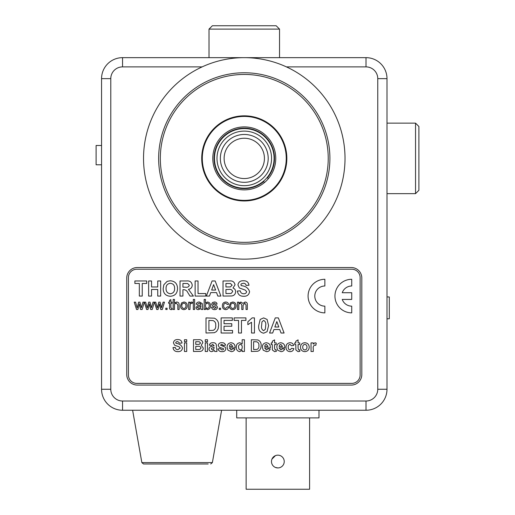 <?xml version="1.0" encoding="UTF-8"?>
<svg xmlns="http://www.w3.org/2000/svg" width="515" height="515" viewBox="0 0 515 515"><rect width="100%" height="100%" fill="white"/><g stroke="black" fill="none" stroke-linecap="round" stroke-linejoin="round"><path stroke-width="0.77" d="M201.713 158.395A42.565 42.565 0 0 0 244.277 200.959A42.565 42.565 0 0 0 286.842 158.395A42.565 42.565 0 0 0 244.277 115.83A42.565 42.565 0 0 0 201.713 158.395M202.138 66.886L122.544 66.886A11.755 11.755 0 0 0 110.789 78.641L110.789 389.263A11.755 11.755 0 0 0 122.544 401.018L366.004 401.018A11.755 11.755 0 0 0 377.759 389.263L377.759 78.641L386.997 78.641L386.997 389.263A20.986 20.986 0 0 1 366.004 410.249L122.544 410.249A20.986 20.986 0 0 1 101.558 389.263L101.558 78.641A20.986 20.986 0 0 1 122.544 57.654L366.004 57.654A20.986 20.986 0 0 1 386.997 78.641A20.986 20.986 0 0 0 366.004 57.654L366.004 66.886L286.411 66.886M137.235 385.065L351.314 385.065A10.493 10.493 0 0 0 361.807 374.572L361.807 278.029A10.493 10.493 0 0 0 351.314 267.53L137.235 267.53A10.493 10.493 0 0 0 126.742 278.029L126.742 374.572A10.493 10.493 0 0 0 137.235 385.065M277.855 467.929A6.38 6.38 0 0 1 271.476 461.543A6.38 6.38 0 0 1 277.855 455.163A6.38 6.38 0 0 1 284.235 461.543A6.38 6.38 0 0 1 277.855 467.929L275.409 467.44M309.592 417.89L309.592 489.25L246.125 489.25L246.125 417.89M271.965 459.103L275.416 455.653M318.991 410.249L318.991 417.89L236.72 417.89L236.72 410.249M152.305 463.983L208.176 463.983M200.039 463.983L143.505 463.983L141.85 462.592L212.38 462.592L210.725 463.983M418.895 126.49L418.895 190.299L415.541 193.653L415.541 123.137L418.895 126.49M212.373 25.75L276.175 25.75L279.536 29.11L209.013 29.11L212.373 25.75M259.921 185.715A31.479 31.479 0 0 0 271.592 142.745A31.479 31.479 0 0 0 228.628 131.074A31.479 31.479 0 0 0 216.957 174.038A31.479 31.479 0 0 0 259.921 185.715M223.413 121.971A41.979 41.979 0 0 0 207.848 179.259A41.979 41.979 0 0 0 265.135 194.818A41.979 41.979 0 0 0 280.701 137.531A41.979 41.979 0 0 0 223.413 121.971M244.277 178.544A20.149 20.149 0 0 0 264.427 158.395A20.149 20.149 0 0 0 244.277 138.245A20.149 20.149 0 0 0 224.128 158.395A20.149 20.149 0 0 0 244.277 178.544M244.277 185.677A27.282 27.282 0 0 1 216.989 158.395A27.282 27.282 0 0 1 244.277 131.113A27.282 27.282 0 0 1 271.56 158.395A27.282 27.282 0 0 1 244.277 185.677A27.282 27.282 0 0 0 271.56 158.395A27.282 27.282 0 0 0 244.277 131.113M268.354 178.673L267.459 177.778A30.224 30.224 0 0 0 244.277 128.171A30.224 30.224 0 0 0 214.053 158.395A30.224 30.224 0 0 0 263.661 181.583L264.555 182.471M101.558 145.488L96.105 145.488L96.105 164.794L101.558 164.794M313.751 208.459A85.632 85.632 0 0 1 194.213 227.868A85.632 85.632 0 0 1 174.804 108.33A85.632 85.632 0 0 1 294.335 88.921A85.632 85.632 0 0 1 313.751 208.459M176.162 109.315A83.951 83.951 0 0 0 195.198 226.503A83.951 83.951 0 0 0 312.386 207.474A83.951 83.951 0 0 0 293.357 90.286A83.951 83.951 0 0 0 176.162 109.315M326.008 217.291A100.74 100.74 0 0 0 303.174 76.664A100.74 100.74 0 0 0 162.54 99.498A100.74 100.74 0 0 0 185.381 240.125A100.74 100.74 0 0 0 326.008 217.291M386.997 296.93L389.301 296.968L389.301 318.766L386.997 318.811M128.422 277.604L128.422 374.991A8.395 8.395 0 0 0 136.816 383.385L351.732 383.385A8.395 8.395 0 0 0 360.133 374.991L360.133 277.604A8.395 8.395 0 0 0 351.732 269.21L136.816 269.21A8.395 8.395 0 0 0 128.422 277.604M142.243 296.074L139.333 296.074L139.333 283.482L134.879 283.482L134.879 280.965L146.698 280.965L146.698 283.482L142.243 283.482L142.243 296.074M151.539 296.074L148.635 296.074L148.635 280.965L151.539 280.965L151.539 286.971L157.738 286.971L157.738 280.965L160.648 280.965L160.648 296.074L157.738 296.074L157.738 289.488L151.539 289.488L151.539 296.074M170.356 296.267C165.676 295.913 163.281 293.363 163.165 288.612L163.841 284.769L167.13 281.364L170.311 280.772C175.01 281.158 177.411 283.752 177.501 288.542C177.411 293.305 175.029 295.88 170.356 296.267M166.068 288.509C165.997 291.587 167.42 293.331 170.349 293.75C173.285 293.325 174.701 291.567 174.598 288.471C174.701 285.381 173.285 283.656 170.349 283.289C167.394 283.668 165.972 285.407 166.068 288.509M182.928 296.074L180.018 296.074L180.018 280.965L186.359 280.965C189.771 280.578 191.728 281.975 192.224 285.149C192.095 287.55 190.833 288.934 188.439 289.308L193.389 296.074L189.99 296.074L187.84 292.649C186.958 290.743 185.535 289.752 183.578 289.681L182.928 289.681L182.928 296.074M182.928 287.164L185.265 287.164C187.357 287.602 188.709 286.977 189.32 285.284L187.705 283.533L182.928 283.482L182.928 287.164M205.788 296.074L195.134 296.074L195.134 280.965L198.037 280.965L198.037 293.556L205.788 293.556L205.788 296.074M215.161 280.965L220.896 296.074L217.819 296.074L216.545 292.591L210.744 292.591L209.47 296.074L206.367 296.074L212.083 280.965L215.161 280.965M211.652 290.067L215.618 290.067L213.635 284.647L211.652 290.067M225.937 283.482L225.937 286.971L230.366 286.919L232.136 285.201L230.52 283.533L225.937 283.482M223.027 296.074L223.027 280.965L229.117 280.965C232.381 280.527 234.357 281.795 235.04 284.769L232.992 288.046C234.698 288.658 235.574 289.874 235.625 291.696C235.464 294.136 234.19 295.559 231.808 295.971L223.027 296.074M225.937 289.488L225.937 293.556L231.1 293.466L232.716 291.567C232.111 289.758 230.707 289.07 228.525 289.488L225.937 289.488M243.556 296.267C239.977 296.286 237.911 294.541 237.364 291.039L240.273 290.846C240.608 292.739 241.728 293.711 243.64 293.75C245.282 293.853 246.286 293.157 246.666 291.664L245.249 290.1L239.34 287.956L237.949 284.943C238.464 282.059 240.254 280.669 243.331 280.772C246.601 280.643 248.488 282.13 248.99 285.226L246.086 285.419C245.81 283.939 244.902 283.231 243.37 283.289L241.329 283.823L240.853 284.744L241.303 285.645C245.642 286.07 248.397 288.072 249.569 291.638C249.015 294.883 247.013 296.428 243.556 296.267M137.917 309.509L136.533 309.509L134.235 302.144L135.58 302.144L137.183 307.976L138.612 302.144L139.945 302.144L141.335 307.822L142.958 302.144L144.309 302.144L142.127 309.509L140.627 309.509L139.269 303.844L137.917 309.509M147.992 309.509L146.608 309.509L144.374 302.144L145.655 302.144L147.258 307.976L148.687 302.144L150.019 302.144L151.41 307.822L153.032 302.144L154.384 302.144L152.202 309.509L150.702 309.509L149.344 303.844L147.992 309.509M158.066 309.509L156.682 309.509L154.448 302.144L155.73 302.144L157.326 307.976L158.762 302.144L160.094 302.144L161.485 307.822L163.107 302.144L164.459 302.144L162.277 309.509L160.777 309.509L159.418 303.844L158.066 309.509M167.105 309.509L165.811 309.509L165.811 308.215L167.105 308.215L167.105 309.509M171.508 308.472L172.01 308.44L172.139 309.528L171.231 309.637C169.931 309.547 169.377 308.813 169.557 307.442L169.557 303.309L168.656 303.309L168.656 302.144L169.557 302.144L169.557 300.354L170.851 299.621L170.851 302.144L172.01 302.144L172.01 303.309L170.851 303.309L170.851 307.487L171.508 308.472M174.469 309.509L173.175 309.509L173.175 299.434L174.469 299.434L174.469 303.116L176.626 302.015C178.37 302.138 179.201 303.084 179.117 304.867L179.117 309.509L177.823 309.509L177.823 304.932L176.336 303.18C175.003 303.374 174.379 304.165 174.469 305.556L174.469 309.509M183.9 309.637C181.653 309.412 180.533 308.137 180.54 305.826L181.647 302.826L183.9 302.015C186.095 302.241 187.215 303.477 187.254 305.723C187.305 308.079 186.185 309.38 183.9 309.637M181.827 305.826C181.769 307.358 182.458 308.24 183.9 308.472C185.349 308.228 186.037 307.333 185.96 305.788C186.012 304.275 185.323 303.412 183.9 303.18C182.458 303.412 181.769 304.294 181.827 305.826M189.964 309.509L188.677 309.509L188.677 302.144L189.835 302.144L189.835 303.174L191.342 302.015L192.546 302.363L192.147 303.483L191.29 303.18L190.164 304.12L189.964 309.509M194.612 309.509L193.325 309.509L193.325 299.434L194.612 299.434L194.612 309.509M201.462 309.509L201.075 308.607L198.442 309.637C197 309.644 196.202 308.949 196.035 307.558L197.747 305.466L200.94 304.861L200.612 303.567L199.266 303.18L197.457 304.339L196.164 304.211C196.659 302.64 197.773 301.912 199.498 302.015L202.305 303.631L202.749 309.509L201.462 309.509M200.947 306.019L199.002 306.425L197.329 307.487L198.739 308.472L200.747 307.416L200.947 306.019M205.466 308.401L205.466 309.509L204.172 309.509L204.172 299.434L205.466 299.434L205.466 303.142L207.442 302.015C209.496 302.318 210.513 303.554 210.5 305.717C210.551 307.944 209.534 309.251 207.436 309.637L205.466 308.401M205.466 305.775L205.807 307.571L207.313 308.472C208.659 308.17 209.29 307.288 209.212 305.82C209.309 304.365 208.697 303.483 207.365 303.18C206.032 303.47 205.401 304.333 205.466 305.775M214.594 309.637C212.882 309.663 211.858 308.846 211.536 307.185L212.824 307.056L214.607 308.472L216.184 307.429L214.53 306.457C212.959 306.303 212.006 305.53 211.665 304.153L212.476 302.537L214.272 302.015C215.824 301.945 216.764 302.633 217.085 304.082L215.798 304.211L214.369 303.18L212.953 304.024L214.491 304.983C216.113 305.138 217.105 305.904 217.478 307.294C217.208 308.865 216.249 309.644 214.594 309.637M220.575 309.509L219.287 309.509L219.287 308.215L220.575 308.215L220.575 309.509M225.647 308.472L227.424 306.798L228.712 306.927C228.403 308.627 227.398 309.528 225.692 309.637C223.478 309.406 222.371 308.144 222.383 305.859C222.351 303.541 223.459 302.266 225.686 302.015C227.263 302.041 228.229 302.82 228.583 304.339L227.289 304.474L225.692 303.18C224.257 303.406 223.587 304.288 223.677 305.82C223.574 307.346 224.231 308.234 225.647 308.472M232.722 309.637C230.475 309.412 229.355 308.137 229.355 305.826L230.469 302.826L232.722 302.015C234.917 302.241 236.037 303.477 236.076 305.723C236.128 308.079 235.007 309.38 232.722 309.637M230.649 305.826C230.585 307.358 231.28 308.24 232.722 308.472C234.171 308.228 234.859 307.333 234.782 305.788C234.834 304.275 234.145 303.412 232.722 303.18C231.28 303.412 230.591 304.294 230.649 305.826M238.805 309.509L237.512 309.509L237.512 302.144L238.805 302.144L238.805 303.296L240.904 302.015L242.861 303.387L245.095 302.015C246.608 302.112 247.348 302.936 247.329 304.481L247.329 309.509L246.035 309.509L246.035 304.957L244.786 303.18L243.067 305.311L243.067 309.509L241.773 309.509L241.773 304.809L240.537 303.18C239.218 303.457 238.645 304.314 238.805 305.762L238.805 309.509M351.732 279.284A16.789 16.789 0 0 0 334.943 296.074A16.789 16.789 0 0 0 351.732 312.869L351.732 306.148A10.075 10.075 0 0 1 342.237 299.434L351.732 299.434L351.732 292.72L342.237 292.72A10.075 10.075 0 0 1 351.732 285.999L351.732 279.284M324.868 279.284A16.789 16.789 0 0 0 308.079 296.074A16.789 16.789 0 0 0 324.868 312.869L324.868 306.148A10.075 10.075 0 0 1 314.794 296.074A10.075 10.075 0 0 1 324.868 285.999L324.868 279.284M206.013 333.012L206.013 317.903L214.414 318.193C217.439 319.635 218.836 322.107 218.605 325.602L218.148 328.821L216.538 331.486L214.407 332.696L206.013 333.012M208.916 320.42L208.916 330.495L213.242 330.353C215.18 329.433 216.004 327.804 215.701 325.467C215.985 323.047 215.077 321.411 212.985 320.568L208.916 320.42M232.555 333.012L221.122 333.012L221.122 317.903L232.362 317.903L232.362 320.42L224.031 320.42L224.031 323.716L231.782 323.716L231.782 326.233L224.031 326.233L224.031 330.495L232.555 330.495L232.555 333.012M241.464 333.012L238.561 333.012L238.561 320.42L234.106 320.42L234.106 317.903L245.925 317.903L245.925 320.42L241.464 320.42L241.464 333.012M254.449 317.903L254.449 333.012L251.539 333.012L251.539 322.255L247.863 324.682L247.863 321.778L252.118 317.903L254.449 317.903M260.204 319.435L263.648 317.903L267.105 319.455L268.592 325.564L267.092 331.673L263.648 333.211C259.875 332.323 258.227 329.767 258.71 325.532L260.204 319.435M263.648 320.42L261.942 321.907L261.614 325.564C261.169 327.997 261.845 329.703 263.648 330.688L265.36 329.207L265.682 325.564C266.133 323.13 265.45 321.418 263.648 320.42M278.351 317.903L284.087 333.012L281.01 333.012L279.735 329.529L273.935 329.529L272.66 333.012L269.557 333.012L275.268 317.903L278.351 317.903M274.843 327.012L278.808 327.012L276.825 321.585L274.843 327.012M177.817 351.636C175.029 351.648 173.426 350.29 173.001 347.567L175.261 347.419C175.525 348.887 176.394 349.64 177.881 349.679L180.237 348.056L179.136 346.833L174.54 345.172L173.452 342.829C173.858 340.582 175.248 339.501 177.643 339.578C180.186 339.482 181.653 340.634 182.046 343.048L179.786 343.196L177.669 341.542L176.085 341.954L175.718 342.668L176.066 343.37C179.439 343.705 181.583 345.256 182.497 348.031C182.065 350.554 180.501 351.758 177.817 351.636M186.713 341.69L184.454 341.69L184.454 339.733L186.713 339.733L186.713 341.69M186.713 351.488L184.454 351.488L184.454 342.893L186.713 342.893L186.713 351.488M195.758 341.69L195.758 344.4L199.202 344.361L200.58 343.029L199.324 341.728L195.758 341.69M193.498 351.488L193.498 339.733L198.23 339.733C200.773 339.391 202.305 340.376 202.839 342.687L201.249 345.237L203.29 348.076C203.168 349.975 202.176 351.082 200.322 351.404L193.498 351.488M195.758 346.363L195.758 349.524L199.775 349.453L201.03 347.979C200.554 346.569 199.472 346.035 197.766 346.363L195.758 346.363M207.506 341.69L205.247 341.69L205.247 339.733L207.506 339.733L207.506 341.69M207.506 351.488L205.247 351.488L205.247 342.893L207.506 342.893L207.506 351.488M212.682 344.4L211.279 345.456L209.315 345.153C209.869 343.441 211.066 342.642 212.907 342.745C215.289 342.623 216.455 343.724 216.397 346.035L217.002 351.488L214.742 351.488L214.446 350.477L211.826 351.636C210.12 351.591 209.187 350.734 209.013 349.061C209.238 347.387 210.236 346.473 212.019 346.325L214.137 345.758L212.682 344.4M214.137 347.844L214.137 347.419L211.691 348.121L211.279 348.874L212.457 349.975L213.551 349.595L214.137 347.844M222.004 351.636C219.944 351.713 218.579 350.812 217.909 348.925L220.169 348.623L222.004 349.975L223.336 349.659L223.632 349.067L223.471 348.649L219.229 347.265L218.206 345.359C218.585 343.486 219.783 342.617 221.811 342.745C223.716 342.604 224.978 343.408 225.589 345.153L223.33 345.456L221.868 344.4L220.465 345.102L225.203 347.123L225.892 348.79C225.467 350.792 224.173 351.745 222.004 351.636M231.222 349.975L232.671 348.771L234.937 349.073C234.293 350.779 233.057 351.629 231.229 351.636L227.939 350.187L227.096 347.252C227.115 344.567 228.422 343.061 231.016 342.745C233.913 343.112 235.265 344.818 235.085 347.87L229.355 347.87L231.222 349.975M229.4 346.511L232.825 346.511L231.119 344.4L229.877 344.973L229.4 346.511M244.425 339.733L244.425 351.488L242.166 351.488L242.166 350.245L239.649 351.636C237.331 351.153 236.211 349.659 236.288 347.155C236.205 344.606 237.364 343.132 239.771 342.745L242.166 343.917L242.166 339.733L244.425 339.733M238.548 347.026L238.915 349.067L240.376 349.975C241.683 349.621 242.275 348.713 242.166 347.252C242.327 345.713 241.722 344.76 240.357 344.4C239.05 344.715 238.451 345.584 238.548 347.026M251.359 351.488L251.359 339.733L257.893 339.958C260.242 341.078 261.33 343.003 261.15 345.719L260.796 348.224L259.541 350.297L257.886 351.236L251.359 351.488M253.618 341.69L253.618 349.524L256.985 349.415C258.491 348.7 259.129 347.432 258.891 345.61C259.109 343.73 258.408 342.462 256.779 341.806L253.618 341.69M266.48 349.975L267.935 348.771L270.195 349.073C269.551 350.779 268.315 351.629 266.487 351.636L263.204 350.187L262.36 347.252C262.373 344.567 263.68 343.061 266.281 342.745C269.171 343.112 270.53 344.818 270.343 347.87L264.62 347.87L266.48 349.975M264.659 346.511L268.083 346.511L266.377 344.4L265.141 344.973L264.659 346.511M274.566 342.893L276.22 342.893L276.22 344.554L274.566 344.554L274.566 348.243L275.21 349.975L276.143 349.762L276.368 351.333L274.553 351.636L272.377 349.988L272.3 344.554L271.251 344.554L271.251 342.893L272.3 342.893L272.3 341.239L274.566 339.881L274.566 342.893M280.945 349.975L282.4 348.771L284.66 349.073C284.016 350.779 282.78 351.629 280.952 351.636L277.669 350.187L276.825 347.252C276.838 344.567 278.145 343.061 280.746 342.745C283.636 343.112 284.995 344.818 284.808 347.87L279.085 347.87L280.945 349.975M279.124 346.511L282.548 346.511L280.842 344.4L279.606 344.973L279.124 346.511M290.022 342.745C291.934 342.726 293.157 343.634 293.698 345.456L291.439 345.758L290.003 344.4C288.696 344.709 288.117 345.597 288.278 347.065C288.085 348.629 288.677 349.601 290.048 349.975L291.593 348.32L293.853 348.623C293.357 350.618 292.069 351.629 290.003 351.636C287.37 351.385 286.037 349.904 286.018 347.2C286.031 344.471 287.37 342.99 290.022 342.745M298.069 342.893L299.73 342.893L299.73 344.554L298.069 344.554L298.069 348.243L298.713 349.975L299.653 349.762L299.878 351.333L298.063 351.636L295.88 349.988L295.81 344.554L294.754 344.554L294.754 342.893L295.81 342.893L295.81 341.239L298.069 339.881L298.069 342.893M304.861 351.636C302.035 351.423 300.573 349.904 300.483 347.071C300.702 344.374 302.157 342.932 304.841 342.745C307.571 342.951 309.032 344.426 309.219 347.168C309.039 349.91 307.584 351.397 304.861 351.636M302.743 347.187C302.678 348.771 303.387 349.698 304.854 349.975C306.328 349.691 307.03 348.758 306.959 347.174C307.017 345.604 306.316 344.683 304.854 344.4C303.387 344.683 302.678 345.61 302.743 347.187M313.287 348.938L313.287 351.488L311.028 351.488L311.028 342.893L313.287 342.893L313.287 344.091L314.993 342.745L316.3 343.222L315.772 345.372L314.749 345.005C313.41 345.771 312.92 347.084 313.287 348.938M377.759 78.641A11.755 11.755 0 0 0 366.004 66.886M377.759 389.263L386.997 389.263A20.986 20.986 0 0 1 366.004 410.249L366.004 401.018M122.544 401.018L122.544 410.249A20.986 20.986 0 0 1 101.558 389.263L110.789 389.263M110.789 78.641L101.558 78.641A20.986 20.986 0 0 1 122.544 57.654L122.544 66.886M244.277 134.466A23.928 23.928 0 0 0 220.349 158.395A23.928 23.928 0 0 0 244.277 182.323A23.928 23.928 0 0 0 268.199 158.395A23.928 23.928 0 0 0 244.277 134.466M244.277 128.589A29.806 29.806 0 0 1 274.077 158.395A29.806 29.806 0 0 1 244.277 188.2A29.806 29.806 0 0 1 214.472 158.395A29.806 29.806 0 0 1 244.277 128.589M141.85 462.592L132.619 410.249M212.38 462.592L221.611 410.249M386.997 123.137L415.541 123.137M386.997 193.653L415.541 193.653M209.013 57.654L209.013 29.11M279.536 57.654L279.536 29.11"/></g></svg>
